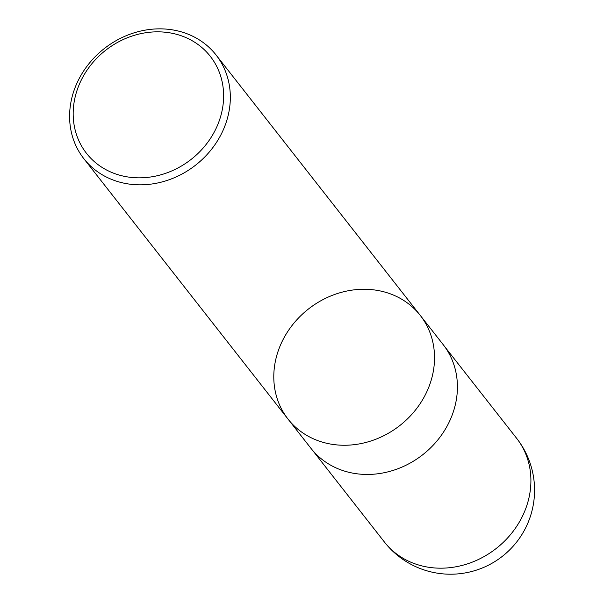 <?xml version="1.0" encoding="UTF-8"?>
<svg xmlns="http://www.w3.org/2000/svg" width="604" height="604" viewBox="0 0 604 604"><rect width="100%" height="100%" fill="white"/><g stroke="black" fill="none" stroke-linecap="round" stroke-linejoin="round"><path stroke-width="0.91" d="M81.525 79.585A78.641 69.309 141.9 0 1 211.672 58.15A78.641 69.309 141.9 0 1 151.997 176.783A78.641 69.309 141.9 0 1 81.525 79.585M78.52 79.856A84.024 74.05 141.9 0 1 216.081 54.994A84.024 74.05 141.9 0 1 221.411 133.824A84.024 74.05 141.9 0 1 83.843 158.678A84.024 74.05 141.9 0 1 78.52 79.856M425.609 394.246A84.024 74.05 141.9 0 1 288.04 419.108A84.024 74.05 -38.1 0 0 425.609 394.246A84.024 74.05 -38.1 0 0 420.278 315.416A84.024 74.05 141.9 0 1 425.609 394.246M448.5 423.442A84.024 74.05 141.9 0 1 310.932 448.304L288.04 419.108A84.024 74.05 -38.1 0 1 308.47 308.991A84.024 74.05 -38.1 0 1 420.278 315.416L443.17 344.612A84.024 74.05 141.9 0 1 448.5 423.442M516.646 438.323A84.024 74.05 141.9 0 1 521.992 517.167A84.024 74.05 141.9 0 1 384.408 542.014A84.024 84.024 0 0 0 525.608 527.941A84.024 84.024 0 0 0 516.646 438.323L444.604 346.507M83.843 158.678L288.04 419.108M216.081 54.994L420.278 315.416M312.427 450.139L384.408 542.014"/></g></svg>
